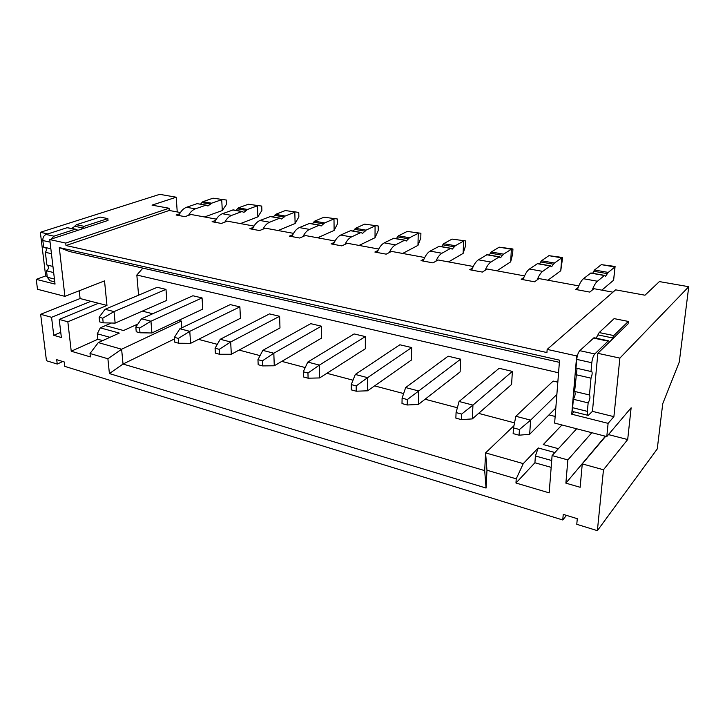 <?xml version="1.0" encoding="UTF-8"?>
<svg xmlns="http://www.w3.org/2000/svg" width="725" height="725" viewBox="0 0 725 725"><rect width="100%" height="100%" fill="white"/><g stroke="black" fill="none" stroke-linecap="round" stroke-linejoin="round"><path stroke-width="1.09" d="M578.786 285.895L539.028 278.572L534.533 281.798L521.212 279.315L523.867 277.467M612.942 292.184L593.929 288.686L589.806 292.093L575.686 289.465L578.133 287.517M611.673 339.844L613.767 335.566L628.339 321.429L628.086 323.83L597.853 353.32L592.452 411.356L613.894 416.667L619.875 358.105L688.75 286.71L659.388 281.59L644.978 295.211L615.625 289.846L547.158 349.405L576.674 355.921L571.735 414.202L608.103 423.364L606.789 436.577L554.634 423.083L559.546 360.171L59.287 247.587L69.609 251.548L559.374 362.337M688.75 286.71L679.28 362.038L662.75 403.662L657.258 448.929L597.382 530.664L576.774 524.302L577.29 518.683L563.234 514.388L562.763 519.979L64.788 366.379L64.271 361.983L56.704 359.673L57.239 364.05L46.463 360.724L40.636 314.288L51.557 317.305L53.75 335.312L61.371 337.515L59.223 319.417L67.842 321.8L106.965 305.452L98.464 303.258L59.223 319.417M180.416 212.525L169.224 210.468L169.07 208.247L152.023 205.13L176.211 197.218L159.727 194.336L40.346 232.299L45.666 275.944L36.25 279.361L55.037 284.091L49.762 239.558L108.016 220.436L107.844 218.597L100.132 217.074L76.361 224.732L84.136 226.327L107.844 218.597M216.331 219.14L191.074 214.491L184.938 216.657L176.093 215.008L179.673 213.766M253.986 226.073L227.369 221.17L221.352 223.445L212.09 221.714L215.597 220.418M293.507 233.359L265.423 228.185L259.541 230.559L249.826 228.747L253.261 227.387M335.032 240.999L305.37 235.543L299.642 238.027L289.438 236.123L292.782 234.701M378.704 249.047L347.347 243.274L341.801 245.884L331.062 243.881L334.307 242.386M424.723 257.52L391.509 251.403L386.18 254.158L374.87 252.046L377.997 250.469M473.262 266.465L438.045 259.976L432.961 262.876L421.035 260.647L424.016 258.988M524.537 275.908L487.146 269.02L482.333 272.074L469.737 269.727L472.573 267.978M169.224 210.468L66.002 245.53L546.931 352.549L547.158 349.405M513.499 427.922L513.146 433.604L519.073 435.208L519.444 429.508L513.499 427.922L515.865 416.277L553.166 381.069L557.824 382.175M456.07 412.579L455.862 418.126L461.435 419.63L461.653 414.075L456.07 412.579L459.079 401.487L499.162 368.282L512.367 371.408L511.596 384.449L472.328 418.896L472.945 405.103L512.367 371.408M351.253 384.585L351.281 389.869L356.22 391.201L356.202 385.908L351.253 384.585L355.304 374.453L399.874 344.774L411.691 347.565L411.447 360.026L367.593 390.811L367.611 377.662L411.691 347.565M257.964 359.673L258.173 364.711L262.586 365.907L262.387 360.851L257.964 359.673L262.822 350.365L310.726 323.658L321.365 326.178L321.565 338.095L274.267 365.781L273.823 353.229L321.365 326.178M174.408 337.352L174.77 342.173L178.731 343.242L178.377 338.412L174.408 337.352L179.882 328.76L230.251 304.6L239.884 306.883L240.428 318.302L190.593 343.342L189.778 331.334L239.884 306.883M99.135 317.242L99.606 321.864L103.195 322.833L102.723 318.202L99.135 317.242L105.089 309.276L157.243 287.308L165.998 289.384L166.832 300.349L115.148 323.105L114.033 311.605L165.998 289.384M558.558 372.786L136.835 275.029L142.879 268.123M138.575 295.175L136.835 275.029M142.372 311.116L152.721 313.762M181.821 327.827L181.341 321.066L178.712 320.396M514.523 422.865L478.618 413.377M457.375 407.767L425.077 399.23M403.635 393.566L374.589 385.89M353.012 380.19L326.912 373.293M305.234 367.566L281.798 361.376M260.067 355.631L239.06 350.084M217.319 344.339L198.505 339.363M555.151 416.458L548.979 414.89M135.82 327.038L136.237 331.76L139.998 332.784L139.59 328.053L135.82 327.038L141.538 318.773L192.886 295.755L202.058 297.921L202.755 309.113L151.915 332.974L150.945 321.22L202.058 297.921M215.071 348.208L215.361 353.138L219.539 354.271L219.258 349.332L215.071 348.208L220.255 339.273L269.492 313.889L279.605 316.29L279.986 327.954L231.32 354.262L230.677 341.992L279.605 316.29M303.295 371.771L303.413 376.937L308.08 378.196L307.962 373.022L303.295 371.771L307.763 362.074L354.126 333.935L365.337 336.59L365.327 348.77L319.616 377.942L319.399 365.101L365.337 336.59M402.094 398.161L402.003 403.571L407.242 404.994L407.341 399.566L402.094 398.161L405.647 387.567L448.141 356.202L460.629 359.156L460.13 371.898L418.407 404.441L418.706 390.974L460.629 359.156M566.461 515.375L562.763 519.979M62.776 361.521L57.239 364.05M111.333 323.024L100.286 327.863L119.299 333.083L98.31 342.59L121.619 349.223L123.032 364.05L484.69 470.607L485.587 452.889L523.26 463.619L538.222 447.959L554.879 452.527M181.341 321.066L121.619 349.223L107.898 358.757L90.018 353.501L90.38 356.899L71.231 351.226L67.842 321.8M105.424 325.616L123.522 330.528L137.904 324.021M513.943 425.729L485.587 452.889L486.973 470.235L516.227 478.835L515.964 483.022L549.178 492.864L552.097 455.572L567.856 459.922L565.881 483.158L580.145 487.272L582.266 463.9L603.472 469.764L627.687 439.549L631.131 407.794L606.789 436.577M486.973 470.235L486.058 488.052L109.403 373.574L107.898 358.757M597.382 530.664L603.472 469.764M47.823 233.921L40.346 232.299M73.588 227.568L71.367 228.284M169.07 208.247L65.721 243.083L49.762 239.558M561.929 424.977L543.27 444.579L558.404 448.684M174.526 338.91L123.032 364.05L109.403 373.574M66.002 245.53L65.721 243.083M106.965 305.452L104.527 280.883L64.906 296.362L37.492 289.275L36.25 279.361M64.906 296.362L59.287 247.587M619.875 358.105L597.853 353.32M597.074 336.799L595.66 338.113M577.553 355.096L576.674 355.921M591.817 432.707L567.856 459.922M576.647 428.783L552.097 455.572M613.894 416.667L608.103 423.364M79.242 290.761L80.094 298.537L40.636 314.288M100.286 327.863L97.286 333.781L97.857 339.264L71.231 351.226M573.982 411.836L571.735 414.202M608.465 434.601L627.687 439.549M605.683 436.296L582.266 463.9M605.357 436.214L565.881 483.158M516.227 478.835L523.26 463.619M538.222 447.959L535.394 455.971L534.914 462.767L515.964 483.022M534.914 462.767L551.172 467.362M551.707 460.52L535.394 455.971M45.666 275.944L47.179 276.316M98.464 303.258L80.094 298.537M51.557 317.305L90.888 301.31M60.755 332.331L53.75 335.312M176.211 197.218L177.235 211.945M97.857 339.264L102.651 340.614M98.31 342.59L90.018 353.501M109.946 337.315L97.286 333.781M486.058 488.052L484.69 470.607M204.504 216.965L222.294 210.531L221.723 199.683L211.609 203.199L207.948 205.982L205.873 205.202L195.369 208.854C192.678 209.851 190.385 212.026 188.5 215.398M213.041 198.197L226.318 200.028L213.041 198.197L202.882 201.677L201.913 202.61L210.649 204.142M206.353 205.157L197.118 203.653L186.561 207.268C183.343 208.474 180.761 211.22 178.812 215.515M200.562 204.133L201.913 202.61M226.318 200.028L226.535 204.332L222.294 210.531M105.089 309.276L114.033 311.605L102.723 318.202M103.195 322.833L115.148 323.105M240.455 223.581L257.873 216.866L257.438 205.791L247.533 209.471L243.935 212.343L241.923 211.564L231.628 215.388C228.982 216.422 226.726 218.669 224.841 222.122M248.358 204.242L261.725 206.081L248.358 204.242L238.398 207.876L237.447 208.836L246.591 210.44M242.386 211.51L233.223 209.887L222.403 213.721C219.24 214.972 216.693 217.808 214.745 222.212M236.114 210.404L237.447 208.836M261.725 206.081L261.888 210.468L257.873 216.866M141.538 318.773L150.945 321.22L139.59 328.053M139.998 332.784L151.915 332.974M278.11 230.523L295.111 223.49L294.821 212.189L285.161 216.041L281.635 219.004L279.678 218.225L269.637 222.222C267.054 223.309 264.824 225.629 262.958 229.182M285.315 210.567L298.763 212.407L285.315 210.567L275.591 214.364L274.657 215.352L284.236 217.029M280.14 218.162L270.534 216.467L259.958 220.482C256.868 221.796 254.348 224.705 252.4 229.227M273.343 216.965L274.657 215.352M298.763 212.407L298.872 216.884L295.111 223.49M179.882 328.76L189.778 331.334L178.377 338.412M178.731 343.242L190.593 343.342M317.604 237.791L334.116 230.432L333.989 218.896L324.619 222.919L321.166 225.983L319.29 225.212L309.521 229.408C307.01 230.541 304.826 232.933 302.968 236.586M324.021 217.192L337.551 219.032L324.021 217.192L314.577 221.17L313.653 222.185L323.703 223.943M319.734 225.149L309.657 223.373L299.362 227.578C296.353 228.946 293.879 231.946 291.93 236.595M312.366 223.844L313.653 222.185M337.551 219.032L337.596 223.608L334.116 230.432M220.255 339.273L230.677 341.992L219.258 349.332M219.539 354.271L231.32 354.262M359.065 245.431L375.024 237.718L375.079 225.928L366.025 230.151L362.663 233.314L360.869 232.544L351.426 236.948C348.997 238.135 346.858 240.609 345.018 244.37M364.621 224.134L378.214 225.983L364.621 224.134L355.477 228.312L354.579 229.354L365.128 231.203M361.295 232.48L350.71 230.613L340.75 235.027C337.832 236.459 335.403 239.558 333.464 244.334M353.311 231.067L354.579 229.354M378.214 225.983L378.187 230.65L375.024 237.718M262.822 350.365L273.823 353.229L262.387 360.851M262.586 365.907L274.267 365.781M402.647 253.46L417.981 245.358L418.234 233.314L409.534 237.737L406.281 241.026L404.586 240.256L395.506 244.887C393.167 246.128 391.092 248.693 389.28 252.563M407.242 231.429L420.899 233.269L407.242 231.429L398.451 235.806L397.572 236.894L408.664 238.833M404.994 240.183L393.865 238.217L384.277 242.866C381.459 244.361 379.093 247.569 377.154 252.472M396.339 238.652L397.572 236.894M420.899 233.269L420.79 238.045L417.981 245.358M307.763 362.074L319.399 365.101L307.962 373.022M308.08 378.196L319.616 377.942M448.521 261.906L463.13 253.397L463.601 241.072L455.318 245.73L452.192 249.137L450.606 248.376L441.942 253.243C439.712 254.557 437.701 257.203 435.915 261.19M452.047 239.096L465.749 240.936L452.047 239.096L443.655 243.691L442.803 244.814L454.475 246.862M450.995 248.294L439.268 246.228L430.106 251.113C427.415 252.69 425.113 256.007 423.183 261.054M441.597 246.636L442.803 244.814M465.749 240.936L465.559 245.811L463.13 253.397M355.304 374.453L367.611 377.662L356.202 385.908M356.22 391.201L367.593 390.811M496.87 270.815L510.663 261.861L511.379 249.246L503.558 254.149L500.567 257.683L499.108 256.94L490.934 262.06C488.822 263.438 486.892 266.184 485.134 270.298M499.199 247.162L512.938 248.992L511.379 249.246L499.199 247.162L491.26 252.001L490.444 253.161L502.751 255.318M499.471 256.84L487.109 254.665L478.437 259.813C475.881 261.471 473.652 264.897 471.748 270.099M489.275 255.046L490.444 253.161M512.938 248.992L512.647 253.986L510.663 261.861M405.647 387.567L418.706 390.974L407.341 399.566M407.242 404.994L418.407 404.441M547.901 280.212L560.76 270.769L561.739 257.864L554.453 263.03L551.625 266.709L550.311 265.966L542.681 271.377C540.705 272.827 538.865 275.681 537.143 279.923M548.888 255.671L562.645 257.484L561.739 257.864L548.888 255.671L541.466 260.764L540.687 261.961L553.683 264.244M550.638 265.867L537.588 263.565L529.467 269.002C527.075 270.742 524.936 274.295 523.051 279.66M539.572 263.909L540.687 261.961M562.645 257.484L560.76 270.769M459.079 401.487L472.945 405.103L461.653 414.075M461.435 419.63L472.328 418.896M601.832 290.145L613.631 280.185L614.909 266.963L608.239 272.41L605.583 276.243L604.433 275.518L597.427 281.228C595.615 282.768 593.875 285.732 592.198 290.118M601.342 264.643L615.09 266.447L614.909 266.963L601.342 264.643L594.509 270.017L593.766 271.268L607.505 273.669M556.863 394.463L530.627 420.128L529.658 434.275L555.803 408.039M604.732 275.4L590.92 272.972L583.444 278.717C581.232 280.557 579.202 284.245 577.336 289.773M592.706 273.28L593.766 271.268M615.09 266.447L613.631 280.185M515.865 416.277L530.627 420.128L519.444 429.508M519.073 435.208L529.658 434.275M591.799 362.736L576.728 359.382L575.985 368.092L591.002 371.508L591.799 362.736C592.307 358.703 593.313 355.776 594.826 353.945L608.039 341.131L608.656 340.841L609.68 341.792M591.002 371.508L591.573 371.227C592.506 372.351 592.316 374.662 591.002 378.169L589.461 394.98C590.395 396.965 589.951 399.593 588.147 402.882L587.368 411.374L572.623 407.713L573.339 399.267L588.147 402.882M592.452 411.356L588.22 415.407C587.467 415.162 587.187 413.812 587.368 411.374M576.728 359.382C577.209 355.377 578.224 352.477 579.773 350.673L593.956 337.759L608.656 340.841M596.104 338.212L599.194 332.567L614.138 318.628L628.339 321.429M588.22 415.407L573.548 411.728C572.759 411.483 572.46 410.142 572.623 407.713M577.046 368.336L574.626 391.428C575.605 393.403 575.179 396.022 573.339 399.267M574.626 391.428L589.461 394.98M576.049 374.725L591.002 378.169M51.112 239.114L53.958 236.178L74.938 229.336L78.155 230.242M81.363 229.191L84.136 226.327M50.85 248.757L43.636 247.116L42.838 240.528C42.721 237.528 43.817 235.516 46.119 234.465L67.144 227.695L76.007 229.254M72.192 228.457L76.361 224.732M54.774 281.889L49.907 280.675L47.288 277.267L46.509 270.824L53.668 272.564M45.557 247.56C46.681 249.047 46.608 250.623 45.358 252.291L46.889 264.997C49.101 266.8 48.983 268.739 46.509 270.824M46.889 264.997L52.943 266.447M45.358 252.291L51.43 253.696M202.882 201.677L211.609 203.199M197.118 203.653L205.873 205.202M195.369 208.854L186.561 207.268M238.398 207.876L247.533 209.471M232.752 209.942L241.923 211.564M231.628 215.388L222.403 213.721M275.591 214.364L285.161 216.041M270.072 216.53L279.678 218.225M269.637 222.222L259.958 220.482M314.577 221.17L324.619 222.919M309.203 223.436L319.29 225.212M309.521 229.408L299.362 227.578M355.477 228.312L366.025 230.151M350.284 230.677L360.869 232.544M351.426 236.948L340.75 235.027M398.451 235.806L409.534 237.737M393.448 238.298L404.586 240.256M395.506 244.887L384.277 242.866M443.655 243.691L455.318 245.73M438.879 246.31L450.606 248.376M441.942 253.243L430.106 251.113M491.26 252.001L503.558 254.149M486.738 254.756L499.108 256.94M490.934 262.06L478.437 259.813M541.466 260.764L554.453 263.03M537.243 263.664L550.311 265.966M542.681 271.377L529.467 269.002M594.509 270.017L608.239 272.41M590.612 273.08L604.433 275.518M597.427 281.228L583.444 278.717M594.826 353.945L579.773 350.673M593.322 338.04L608.039 341.131M599.194 332.567L613.767 335.566M597.908 334.887L612.498 337.913M54.438 279.034L47.288 277.267M50.061 242.132L42.838 240.528M53.958 236.178L46.119 234.465M67.144 227.695L74.938 229.336M74.612 226.254L82.387 227.868"/></g></svg>
